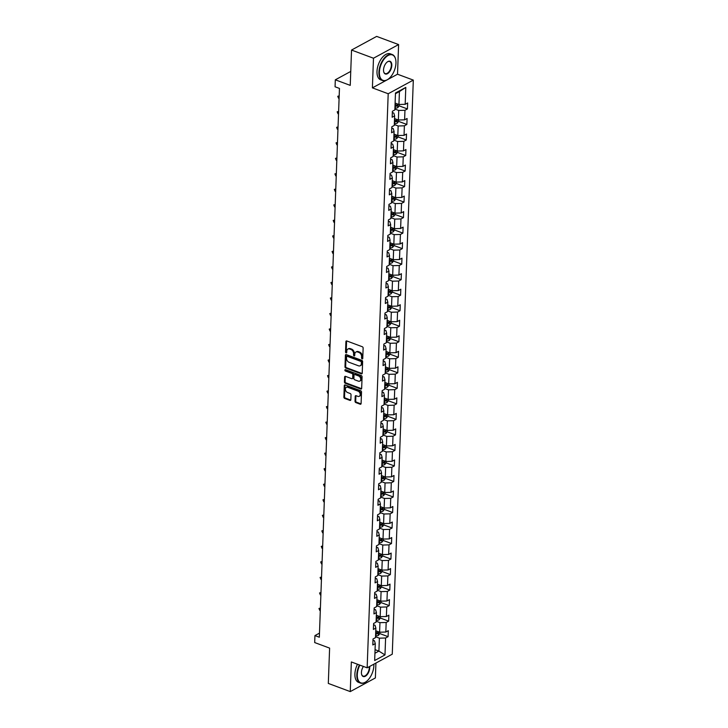 <?xml version="1.0" encoding="UTF-8"?>
<svg xmlns="http://www.w3.org/2000/svg" width="728" height="728" viewBox="0 0 728 728"><rect width="100%" height="100%" fill="white"/><g stroke="black" fill="none" stroke-linecap="round" stroke-linejoin="round"><path stroke-width="1.09" d="M362.125 358.868A0.764 0.546 -118.5 0 0 362.753 358.413L363.136 348.039A1.092 0.783 -118.5 0 0 362.307 346.737L346.801 340.968A1.092 0.783 -118.5 0 0 345.9 341.623L345.527 351.997A0.764 0.546 -118.5 0 0 346.728 352.443L346.783 351.105A3.485 2.502 -118.5 0 1 347.875 349.067A3.485 2.502 -118.5 0 1 349.649 349.003L350.942 349.486A3.485 2.502 -118.5 0 1 353.59 353.635L353.535 354.982A0.764 0.546 -118.5 0 0 354.745 355.428L354.791 354.09A3.485 2.502 -118.5 0 1 355.883 352.052A3.485 2.502 -118.5 0 1 357.666 351.988L358.959 352.47A3.485 2.502 -118.5 0 1 361.598 356.62L361.552 357.958A0.764 0.546 -118.5 0 0 362.125 358.868M355.027 401.292A1.092 0.783 -118.5 0 0 355.856 402.593L360.205 404.213A1.092 0.783 -118.5 0 0 361.097 403.558L361.525 392.028A1.092 0.783 -118.5 0 0 360.697 390.736L345.19 384.957A1.092 0.783 -118.5 0 0 344.289 385.613L343.871 397.142A1.092 0.783 -118.5 0 0 344.69 398.434L349.95 400.391A1.092 0.783 -118.5 0 0 350.851 399.736L351.033 394.804A1.092 0.783 -118.5 0 0 350.204 393.511L347.593 392.538A2.912 2.093 -118.5 0 1 345.491 389.999A2.912 2.093 -118.5 0 1 346.3 387.369A2.912 2.093 -118.5 0 1 347.784 387.314L357.994 391.118A2.912 2.093 -118.5 0 1 360.105 393.648A2.912 2.093 -118.5 0 1 359.295 396.287A2.912 2.093 -118.5 0 1 357.803 396.341L356.101 395.704A1.092 0.783 -118.5 0 0 355.209 396.36L355.027 401.292L355.701 400.928A1.092 0.783 -118.5 0 0 356.529 402.22L360.879 403.84A1.092 0.783 -118.5 0 0 361.033 403.885M387.351 79.743L397.515 74.22L398.598 44.572L373.482 58.222L351.533 50.05L350.241 85.376L335.317 79.816L335.062 86.787L339.457 88.416L319.328 637.228L314.942 635.59L314.687 642.56L329.611 648.111L328.31 683.428L350.259 691.6L375.375 677.95L375.921 663.062M373.482 58.222L372.399 87.87L388.197 93.748L367.149 667.831L351.342 661.952L350.259 691.6M361.316 373.837A1.092 0.783 -118.5 0 0 362.216 373.182L362.635 361.661A1.092 0.783 -118.5 0 0 361.816 360.36L346.3 354.591A1.092 0.783 -118.5 0 0 345.409 355.246L344.981 366.766A1.092 0.783 -118.5 0 0 345.809 368.068L361.316 373.837L361.998 373.473A1.092 0.783 -118.5 0 0 362.144 373.51M362.08 376.84L361.661 388.37A1.092 0.783 -118.5 0 1 360.76 389.025L345.254 383.256A1.092 0.783 -118.5 0 1 344.426 381.954L344.608 377.022A1.092 0.783 -118.5 0 1 345.5 376.367L351.797 378.706A1.092 0.783 -118.5 0 0 352.689 378.05L352.807 374.784A1.092 0.783 -118.5 0 0 351.988 373.482L345.436 371.043A0.764 0.546 -118.5 0 1 345.491 369.678L361.252 375.548A1.092 0.783 -118.5 0 1 362.08 376.84M351.533 50.05L376.658 36.4L398.598 44.572M388.197 93.748L413.313 80.098L392.265 654.181L367.149 667.831M379.807 633.578L388.088 636.654L388.306 630.685L385.822 632.031L386.177 622.486L388.652 621.139L388.87 615.169L386.395 616.516L386.741 606.961L389.225 605.614L389.444 599.645L386.959 600.991L387.314 591.436L389.789 590.09L390.008 584.12L387.533 585.467L387.878 575.921L390.363 574.574L390.581 568.604L388.097 569.951L388.452 560.396L390.927 559.049L391.145 553.08L388.67 554.427L389.016 544.881L391.5 543.534L391.719 537.564L389.243 538.911L389.589 529.356L392.064 528.009L392.283 522.04L389.808 523.386L390.163 513.832L392.638 512.485L392.856 506.515L390.381 507.862L390.727 498.316L393.202 496.969L393.42 491L390.945 492.346L391.3 482.791L393.775 481.445L393.994 475.475L391.518 476.822L391.864 467.276L394.349 465.929L394.567 459.959L392.083 461.306L392.438 451.751L394.913 450.404L395.131 444.435L392.656 445.782L393.002 436.227L395.486 434.88L395.704 428.91L393.22 430.257L393.575 420.711L396.05 419.364L396.269 413.395L393.793 414.742L394.139 405.187L396.624 403.84L396.842 397.87L394.358 399.217L394.713 389.662L397.188 388.315L397.406 382.346L394.931 383.692L395.277 374.147L397.761 372.8L397.979 366.83L395.504 368.177L395.85 358.622L398.325 357.275L398.544 351.305L396.068 352.652L396.423 343.106L398.899 341.76L399.117 335.79L396.642 337.137L396.988 327.582L399.463 326.235L399.681 320.265L397.206 321.612L397.561 312.057L400.036 310.71L400.254 304.741L397.779 306.088L398.125 296.542L400.6 295.195L400.828 289.225L398.343 290.572L398.698 281.017L401.174 279.67L401.392 273.701L398.917 275.048L399.262 265.502L401.747 264.155L401.965 258.185L399.481 259.532L399.836 249.977L402.311 248.63L402.529 242.661L400.054 244.007L400.4 234.452L402.884 233.106L403.103 227.136L400.618 228.483L400.973 218.937L403.449 217.59L403.667 211.621L401.192 212.967L401.538 203.412L404.022 202.066L404.24 196.096L401.756 197.443L402.111 187.888L404.586 186.541L404.804 180.571L402.329 181.918L402.684 172.372L405.159 171.025L405.378 165.056L402.903 166.403L403.248 156.848L405.724 155.501L405.942 149.531L403.467 150.878L403.822 141.332L406.297 139.985L406.515 134.016L404.04 135.363L404.386 125.808L406.861 124.461L407.079 118.491L404.604 119.838L404.959 110.283L407.434 108.936L407.653 102.967L405.178 104.313L405.796 87.406L395.477 93.011L394.858 109.928L392.374 111.275L392.155 117.244L394.64 115.898L393.839 113.113L392.328 112.549M388.088 636.654L385.603 638.001L384.985 654.918L374.665 660.524L375.284 643.616L372.809 644.962L373.027 638.993L375.502 637.646L375.857 628.091L373.382 629.438L373.601 623.468L376.076 622.121L376.421 612.567L373.946 613.913L374.165 607.944L376.64 606.597L376.995 597.051L374.52 598.398L374.738 592.428L377.213 591.081L377.559 581.526L375.084 582.873L375.302 576.904L377.786 575.557L378.132 566.011L375.657 567.358L375.876 561.388L378.351 560.041L378.706 550.486L376.221 551.833L376.44 545.864L378.924 544.517L379.27 534.962L376.795 536.309L377.013 530.339L379.488 528.992L379.843 519.446L377.359 520.793L377.577 514.823L380.061 513.477L380.407 503.922L377.932 505.268L378.151 499.299L380.626 497.952L380.981 488.397L378.496 489.744L378.715 483.774L381.199 482.427L381.545 472.882L379.07 474.228L379.288 468.259L381.763 466.912L382.118 457.357L379.634 458.704L379.861 452.734L382.337 451.387L382.682 441.841L380.207 443.188L380.425 437.219L382.901 435.872L383.256 426.317L380.78 427.664L380.999 421.694L383.474 420.347L383.82 410.792L381.345 412.139L381.563 406.169L384.038 404.823L384.393 395.277L381.918 396.624L382.136 390.654L384.611 389.307L384.957 379.752L382.482 381.099L382.701 375.129L385.185 373.783L385.531 364.237L383.055 365.583L383.274 359.614L385.749 358.267L386.104 348.712L383.62 350.059L383.838 344.089L386.322 342.742L386.668 333.187L384.193 334.534L384.411 328.565L386.887 327.218L387.241 317.672L384.757 319.019L384.976 313.049L387.46 311.702L387.806 302.147L385.33 303.494L385.549 297.524L388.024 296.178L388.379 286.632L385.895 287.979L386.122 282L388.597 280.653L388.943 271.107L386.468 272.454L386.686 266.484L389.161 265.138L389.516 255.583L387.041 256.929L387.26 250.96L389.735 249.613L390.081 240.067L387.605 241.414L387.824 235.444L390.299 234.097L390.654 224.543L388.179 225.889L388.397 219.92L390.872 218.573L391.218 209.018L388.743 210.365L388.961 204.395L391.446 203.048L391.791 193.502L389.316 194.849L389.535 188.88L392.01 187.533L392.365 177.978L389.88 179.325L390.099 173.355L392.583 172.008L392.929 162.462L390.454 163.809L390.672 157.839L393.147 156.493L393.502 146.938L391.018 148.285L391.236 142.315L393.721 140.968L394.066 131.413L391.591 132.76L391.81 126.79L394.285 125.444L394.64 115.898M376.112 621.221L379.952 622.649L379.597 632.204L375.757 630.776M373.546 624.742L375.056 625.307L375.857 628.091M379.597 632.204L385.822 632.031M379.952 622.649L386.177 622.486M376.676 605.705L380.517 607.134L380.171 616.68L376.394 615.278M374.119 609.227L375.63 609.791L376.421 612.567M380.171 616.68L386.395 616.516M380.517 607.134L386.741 606.961M377.25 590.18L381.09 591.609L380.735 601.164L376.968 599.754M374.692 593.702L376.194 594.266L376.995 597.051M380.735 601.164L386.959 600.991M381.09 591.609L387.314 591.436M377.814 574.656L381.654 576.085L381.308 585.64L377.532 584.238M375.257 578.187L376.767 578.742L377.559 581.526M381.308 585.64L387.533 585.467M381.654 576.085L387.878 575.921M378.387 559.14L382.227 560.569L381.872 570.115L378.105 568.714M375.83 562.662L377.341 563.226L378.132 566.011M381.872 570.115L388.097 569.951M382.227 560.569L388.452 560.396M378.951 543.616L382.791 545.045L382.446 554.6L378.669 553.198M376.394 547.138L377.905 547.702L378.706 550.486M382.446 554.6L388.67 554.427M382.791 545.045L389.016 544.881M379.525 528.1L383.365 529.529L383.01 539.075L379.17 537.646M376.968 531.622L378.478 532.186L379.27 534.962M383.01 539.075L389.243 538.911M383.365 529.529L389.589 529.356M380.089 512.576L383.929 514.004L383.583 523.559L379.743 522.131M377.532 516.097L379.042 516.662L379.843 519.446M383.583 523.559L389.808 523.386M383.929 514.004L390.163 513.832M380.662 497.051L384.502 498.48L384.147 508.035L380.307 506.606M378.105 500.582L379.616 501.137L380.407 503.922M384.147 508.035L390.381 507.862M384.502 498.48L390.727 498.316M381.226 481.536L385.067 482.964L384.721 492.51L380.881 491.082M378.669 485.057L380.18 485.621L380.981 488.397M384.721 492.51L390.945 492.346M385.067 482.964L391.3 482.791M381.8 466.011L385.64 467.44L385.285 476.995L381.518 475.584M379.243 469.533L380.753 470.097L381.545 472.882M385.285 476.995L391.518 476.822M385.64 467.44L391.864 467.276M382.364 450.486L386.204 451.924L385.858 461.47L382.082 460.069M379.807 454.017L381.317 454.572L382.118 457.357M385.858 461.47L392.083 461.306M386.204 451.924L392.438 451.751M382.937 434.971L386.777 436.4L386.431 445.955L382.591 444.517M380.38 438.493L381.891 439.057L382.682 441.841M386.431 445.955L392.656 445.782M386.777 436.4L393.002 436.227M383.51 419.446L387.351 420.875L386.996 430.43L383.228 429.029M380.944 422.968L382.455 423.532L383.256 426.317M386.996 430.43L393.22 430.257M387.351 420.875L393.575 420.711M384.075 403.931L387.915 405.36L387.569 414.905L383.729 413.477M381.518 407.452L383.028 408.017L383.82 410.792M387.569 414.905L393.793 414.742M387.915 405.36L394.139 405.187M384.648 388.406L388.488 389.835L388.133 399.39L384.293 397.961M382.091 391.928L383.601 392.492L384.393 395.277M388.133 399.39L394.358 399.217M388.488 389.835L394.713 389.662M385.212 372.882L389.052 374.31L388.707 383.865L384.866 382.437M382.655 376.412L384.166 376.968L384.957 379.752M388.707 383.865L394.931 383.692M389.052 374.31L395.277 374.147M385.785 357.366L389.626 358.795L389.271 368.341L385.431 366.912M383.228 360.888L384.739 361.452L385.531 364.237M389.271 368.341L395.504 368.177M389.626 358.795L395.85 358.622M386.35 341.841L390.19 343.27L389.844 352.825L386.067 351.424M383.793 345.363L385.303 345.927L386.104 348.712M389.844 352.825L396.068 352.652M390.19 343.27L396.423 343.106M386.923 326.326L390.763 327.755L390.408 337.301L386.641 335.899M384.366 329.848L385.876 330.412L386.668 333.187M390.408 337.301L396.642 337.137M390.763 327.755L396.988 327.582M387.487 310.801L391.327 312.23L390.981 321.785L387.205 320.375M384.93 314.323L386.441 314.887L387.241 317.672M390.981 321.785L397.206 321.612M391.327 312.23L397.561 312.057M388.06 295.277L391.901 296.706L391.546 306.261L387.778 304.859M385.503 298.808L387.014 299.363L387.806 302.147M391.546 306.261L397.779 306.088M391.901 296.706L398.125 296.542M388.625 279.761L392.465 281.19L392.119 290.736L388.279 289.307M386.067 283.283L387.578 283.847L388.379 286.632M392.119 290.736L398.343 290.572M392.465 281.19L398.698 281.017M389.198 264.237L393.038 265.665L392.683 275.22L388.843 273.792M386.641 267.758L388.151 268.323L388.943 271.107M392.683 275.22L398.917 275.048M393.038 265.665L399.262 265.502M389.771 248.712L393.611 250.15L393.257 259.696L389.416 258.267M387.205 252.243L388.716 252.798L389.516 255.583M393.257 259.696L399.481 259.532M393.611 250.15L399.836 249.977M390.335 233.197L394.176 234.625L393.83 244.18L389.99 242.743M387.778 236.718L389.289 237.282L390.081 240.067M393.83 244.18L400.054 244.007M394.176 234.625L400.4 234.452M390.909 217.672L394.749 219.101L394.394 228.656L390.627 227.254M388.352 221.194L389.853 221.758L390.654 224.543M394.394 228.656L400.618 228.483M394.749 219.101L400.973 218.937M391.473 202.157L395.313 203.585L394.967 213.131L391.191 211.73M388.916 205.678L390.426 206.242L391.218 209.018M394.967 213.131L401.192 212.967M395.313 203.585L401.538 203.412M392.046 186.632L395.886 188.061L395.531 197.616L391.764 196.205M389.489 190.154L391 190.718L391.791 193.502M395.531 197.616L401.756 197.443M395.886 188.061L402.111 187.888M392.61 171.107L396.451 172.536L396.105 182.091L392.328 180.69M390.053 174.638L391.564 175.193L392.365 177.978M396.105 182.091L402.329 181.918M396.451 172.536L402.684 172.372M393.184 155.592L397.024 157.021L396.669 166.566L392.829 165.138M390.627 159.113L392.137 159.678L392.929 162.462M396.669 166.566L402.903 166.403M397.024 157.021L403.248 156.848M393.748 140.067L397.588 141.496L397.242 151.051L393.402 149.622M391.191 143.589L392.701 144.153L393.502 146.938M397.242 151.051L403.467 150.878M397.588 141.496L403.822 141.332M394.321 124.552L398.161 125.98L397.806 135.526L393.966 134.098M391.764 128.073L393.275 128.638L394.066 131.413M397.806 135.526L404.04 135.363M398.161 125.98L404.386 125.808M394.885 109.027L398.726 110.456L398.38 120.011L394.54 118.582M398.38 120.011L404.604 119.838M398.726 110.456L404.959 110.283M405.796 87.406L399.426 91.555L398.944 104.486L395.177 103.085M398.944 104.486L405.178 104.313M397.515 74.22L413.313 80.098M319.483 633.123L314.942 635.59M350.75 71.426L335.317 79.816M399.426 91.555L395.45 93.712M375.066 649.676L378.906 651.105L379.379 638.174L375.539 636.745M374.929 653.262L378.906 651.105L384.985 654.918M372.982 640.267L374.492 640.831L375.284 643.616M379.379 638.174L385.603 638.001M399.162 105.86L407.434 108.936M398.589 121.385L406.861 124.461M398.025 136.9L406.297 139.985M397.452 152.425L405.724 155.501M396.878 167.941L405.159 171.025M396.314 183.465L404.586 186.541M395.741 198.99L404.022 202.066M395.177 214.505L403.449 217.59M394.603 230.03L402.884 233.106M394.039 245.554L402.311 248.63M393.466 261.07L401.747 264.155M392.902 276.594L401.174 279.67M392.328 292.11L400.6 295.195M391.764 307.635L400.036 310.71M391.191 323.159L399.463 326.235M390.618 338.675L398.899 341.76M390.053 354.199L398.325 357.275M389.48 369.715L397.761 372.8M388.916 385.239L397.188 388.315M388.343 400.764L396.624 403.84M387.778 416.279L396.05 419.364M387.205 431.804L395.486 434.88M386.641 447.32L394.913 450.404M386.067 462.844L394.349 465.929M385.503 478.369L393.775 481.445M384.93 493.884L393.202 496.969M384.366 509.409L392.638 512.485M383.793 524.934L392.064 528.009M383.219 540.449L391.5 543.534M382.655 555.974L390.927 559.049M382.082 571.489L390.363 574.574M381.518 587.014L389.789 590.09M380.944 602.538L389.225 605.614M380.38 618.054L388.652 621.139M372.399 87.87L386.559 80.171M362.753 358.476A0.764 0.546 -118.5 0 1 362.226 357.594L362.28 356.247A3.485 2.502 -118.5 0 0 359.632 352.097L358.959 352.47M355.883 352.052L356.565 351.679A3.485 2.502 -118.5 0 1 358.34 351.615L359.632 352.097M347.875 349.067L348.548 348.694A3.485 2.502 -118.5 0 1 350.332 348.639L351.624 349.112A3.485 2.502 -118.5 0 1 354.263 353.271L354.218 354.609A0.764 0.546 -118.5 0 0 354.736 355.491M346.655 340.922A1.092 0.783 -118.5 0 0 346.583 341.25L346.2 351.624A0.764 0.546 -118.5 0 0 346.728 352.516M346.155 354.545A1.092 0.783 -118.5 0 0 346.082 354.873L345.664 366.402A1.092 0.783 -118.5 0 0 346.483 367.695L361.998 373.473M361.388 362.28A0.764 0.546 -118.5 0 0 360.815 361.379L347.201 356.311A0.764 0.546 -118.5 0 0 346.574 356.766L346.519 358.185A3.485 2.502 -118.5 0 0 349.158 362.335L358.467 365.802A3.485 2.502 -118.5 0 0 360.251 365.738A3.485 2.502 -118.5 0 0 361.343 363.7L361.388 362.28L362.071 361.916A0.764 0.546 -118.5 0 0 361.488 361.006L360.815 361.379M346.81 356.32L347.493 355.956A0.764 0.546 -118.5 0 1 347.875 355.937L361.488 361.006M360.251 365.738L360.924 365.365A3.485 2.502 -118.5 0 0 362.016 363.327L361.343 363.7M362.071 361.916L362.016 363.327M345.354 376.331A1.092 0.783 -118.5 0 0 345.281 376.658L345.108 381.581A1.092 0.783 -118.5 0 0 345.927 382.882L361.443 388.652A1.092 0.783 -118.5 0 0 361.589 388.697M352.352 378.687L353.025 378.323A1.092 0.783 -118.5 0 0 353.371 377.686L353.49 374.41A1.092 0.783 -118.5 0 0 352.661 373.118L346.119 370.679L345.436 371.043M345.545 369.697A0.764 0.546 -118.5 0 0 346.119 370.679M358.322 381.135A2.912 2.093 -118.5 0 0 359.805 381.09A2.912 2.093 -118.5 0 0 360.615 378.451A2.912 2.093 -118.5 0 0 358.513 375.912L354.918 374.574A1.092 0.783 -118.5 0 0 354.017 375.229L353.899 378.496A1.092 0.783 -118.5 0 0 354.727 379.798L358.322 381.135M359.805 381.09L360.487 380.717A2.912 2.093 -118.5 0 0 361.297 378.078A2.912 2.093 -118.5 0 0 359.195 375.539L358.513 375.912M354.354 374.592L355.036 374.219A1.092 0.783 -118.5 0 1 355.592 374.201L359.195 375.539M355.956 395.668A1.092 0.783 -118.5 0 0 355.883 395.996L355.701 400.928M359.295 396.287L359.978 395.923A2.912 2.093 -118.5 0 0 360.779 393.284A2.912 2.093 -118.5 0 0 358.676 390.745L357.994 391.118M346.3 387.369L346.983 386.996A2.912 2.093 -118.5 0 1 348.466 386.941L358.676 390.745M345.036 384.921A1.092 0.783 -118.5 0 0 344.972 385.249L344.544 396.769A1.092 0.783 -118.5 0 0 345.372 398.07L350.632 400.027A1.092 0.783 -118.5 0 0 350.778 400.063M399.208 104.477L399.153 105.933L397.761 107.662A2.939 1.301 -177.9 0 1 395.24 108.072L394.922 108.053M394.995 106.161L395.313 106.179A2.939 1.301 2.1 0 0 397.215 106.015L397.261 104.814A2.939 1.301 -177.9 0 1 395.359 104.987L395.04 104.968M397.215 106.015L395.95 105.542A1.502 0.664 -177.9 0 1 395.422 105.551L395.022 105.524M395.95 63.127A13.55 7.271 110.4 0 0 395.659 59.459A13.55 7.271 110.4 0 0 386.759 56.393A13.55 7.271 110.4 0 0 379.388 72.136A13.55 7.271 110.4 0 0 388.37 79.043A13.55 7.271 110.4 0 0 395.95 63.127M388.242 79.125A13.878 7.453 -69.6 0 1 388.124 79.225A13.878 7.453 -69.6 0 1 382.564 80.544A13.878 7.453 -69.6 0 1 378.924 72.145A13.878 7.453 -69.6 0 1 383.665 58.922A13.878 7.453 -69.6 0 1 392.246 54.527A13.878 7.453 -69.6 0 1 395.586 59.159A13.878 7.453 -69.6 0 1 395.623 59.305M391.81 65.383A6.77 3.64 -69.6 0 1 388.133 73.255A6.77 3.64 -69.6 0 1 383.683 71.717A6.77 3.64 -69.6 0 1 383.529 69.879A6.77 3.64 -69.6 0 1 387.323 61.925A6.77 3.64 -69.6 0 1 391.81 65.383M383.647 71.572A6.443 3.458 110.4 0 0 385.158 73.573A6.443 3.458 110.4 0 0 389.143 71.526A6.443 3.458 110.4 0 0 391.346 65.393A6.443 3.458 110.4 0 0 389.653 61.498A6.443 3.458 110.4 0 0 387.196 62.026M382.564 80.544L380.635 79.825A13.878 7.453 -69.6 0 1 376.995 71.426A13.878 7.453 -69.6 0 1 381.736 58.204A13.878 7.453 -69.6 0 1 390.317 53.808L392.246 54.527M359.86 665.119A13.55 7.271 110.4 0 0 357.293 674.674A13.55 7.271 110.4 0 0 366.275 681.572A13.55 7.271 110.4 0 0 373.864 665.665A13.55 7.271 110.4 0 0 373.846 664.191M366.148 681.663A13.878 7.453 -69.6 0 1 366.029 681.754A13.878 7.453 -69.6 0 1 360.469 683.082A13.878 7.453 -69.6 0 1 356.829 674.683A13.878 7.453 -69.6 0 1 359.423 664.955M369.642 666.475A6.77 3.64 -69.6 0 1 369.715 667.922A6.77 3.64 -69.6 0 1 366.038 675.784A6.77 3.64 -69.6 0 1 361.589 674.255A6.77 3.64 -69.6 0 1 361.434 672.417A6.77 3.64 -69.6 0 1 363.418 666.439M361.552 674.101A6.443 3.458 110.4 0 0 363.072 676.103A6.443 3.458 110.4 0 0 367.049 674.064A6.443 3.458 110.4 0 0 369.251 667.931A6.443 3.458 110.4 0 0 369.205 666.712M360.469 683.082L358.54 682.364A13.878 7.453 -69.6 0 1 354.9 673.964A13.878 7.453 -69.6 0 1 357.494 664.236M398.644 120.002L398.589 121.449L397.197 123.187A2.939 1.301 -177.9 0 1 394.676 123.596L394.358 123.578M394.421 121.685L394.74 121.703A2.939 1.301 2.1 0 0 396.642 121.531L396.687 120.338A2.939 1.301 -177.9 0 1 394.785 120.511L394.467 120.493M396.642 121.531L395.386 121.057A1.502 0.664 -177.9 0 1 394.858 121.066L394.449 121.039M339.166 96.187L338.638 96.469L338.575 98.262L339.084 98.453M338.575 98.262L337.756 96.296L339.148 96.66M337.756 96.296L339.184 95.868M398.07 135.517L398.016 136.973L396.624 138.702A2.939 1.301 -177.9 0 1 394.103 139.112L393.784 139.094M393.857 137.201L394.176 137.228A2.939 1.301 2.1 0 0 396.077 137.055L396.123 135.863A2.939 1.301 -177.9 0 1 394.212 136.027L393.903 136.009M396.077 137.055L394.813 136.582A1.502 0.664 -177.9 0 1 394.285 136.591L393.875 136.564M338.602 111.703L338.001 113.786L338.52 113.978M338.001 113.786L337.182 111.821L338.584 112.185M337.182 111.821L338.611 111.384M397.506 151.042L397.452 152.498L396.05 154.227A2.939 1.301 -177.9 0 1 393.539 154.636L393.22 154.618M393.284 152.725L393.602 152.744A2.939 1.301 2.1 0 0 395.504 152.571L395.55 151.379A2.939 1.301 -177.9 0 1 393.648 151.551L393.329 151.533M395.504 152.571L394.239 152.107A1.502 0.664 -177.9 0 1 393.712 152.116L393.311 152.088M338.029 127.227L337.501 127.518L337.947 129.493M337.437 129.302L336.618 127.336L338.01 127.7M336.618 127.336L338.038 126.909M396.933 166.566L396.878 168.013L395.486 169.751A2.939 1.301 -177.9 0 1 392.965 170.161L392.647 170.134M392.72 168.25L393.038 168.268A2.939 1.301 2.1 0 0 394.94 168.095L394.986 166.903A2.939 1.301 -177.9 0 1 393.075 167.076L392.765 167.049M394.94 168.095L393.675 167.622A1.502 0.664 -177.9 0 1 393.147 167.631L392.738 167.604M337.464 142.752L336.864 144.827L337.373 145.018M336.864 144.827L336.045 142.861L337.446 143.225M336.045 142.861L337.474 142.433M396.36 182.082L396.314 183.538L394.913 185.267A2.939 1.301 -177.9 0 1 392.392 185.676L392.083 185.658M392.146 183.765L392.465 183.784A2.939 1.301 2.1 0 0 394.367 183.62L394.412 182.419A2.939 1.301 -177.9 0 1 392.51 182.592L392.192 182.573M394.367 183.62L393.102 183.147A1.502 0.664 -177.9 0 1 392.574 183.156L392.174 183.128M336.891 158.267L336.363 158.558L336.3 160.351L336.809 160.533M336.3 160.351L335.481 158.386L336.873 158.749M335.481 158.386L336.9 157.949M395.795 197.607L395.741 199.062L394.349 200.792A2.939 1.301 -177.9 0 1 391.828 201.201L391.509 201.183M391.582 199.29L391.901 199.308A2.939 1.301 2.1 0 0 393.803 199.135L393.839 197.943A2.939 1.301 -177.9 0 1 391.937 198.116L391.619 198.098M393.803 199.135L392.538 198.671A1.502 0.664 -177.9 0 1 392.01 198.671L391.6 198.653M336.327 173.792L335.79 174.074L335.726 175.867L336.236 176.058M335.726 175.867L334.907 173.901L336.309 174.265M334.907 173.901L336.336 173.473M395.222 213.131L395.177 214.578L393.775 216.316A2.939 1.301 -177.9 0 1 391.255 216.717L390.945 216.698M391.009 214.806L391.327 214.833A2.939 1.301 2.1 0 0 393.229 214.66L393.275 213.468A2.939 1.301 -177.9 0 1 391.373 213.632L391.054 213.613M393.229 214.66L391.964 214.187A1.502 0.664 -177.9 0 1 391.436 214.196L391.036 214.168M335.754 189.307L335.226 189.599L335.162 191.391L335.672 191.582M335.162 191.391L334.343 189.426L335.735 189.79M334.343 189.426L335.763 188.989M394.658 228.647L394.603 230.103L393.211 231.832A2.939 1.301 -177.9 0 1 390.69 232.241L390.372 232.223M390.445 230.33L390.754 230.348A2.939 1.301 2.1 0 0 392.665 230.175L392.701 228.983A2.939 1.301 -177.9 0 1 390.8 229.156L390.481 229.138M392.665 230.175L391.4 229.711A1.502 0.664 -177.9 0 1 390.872 229.72L390.463 229.693M335.18 204.832L334.653 205.123L335.098 207.098M334.589 206.907L333.77 204.941L335.162 205.314M333.77 204.941L335.199 204.513M394.085 244.171L394.03 245.618L392.638 247.356A2.939 1.301 -177.9 0 1 390.117 247.766L389.799 247.738M389.871 245.855L390.19 245.873A2.939 1.301 2.1 0 0 392.092 245.7L392.137 244.508A2.939 1.301 -177.9 0 1 390.235 244.681L389.917 244.654M392.092 245.7L390.827 245.227A1.502 0.664 -177.9 0 1 390.299 245.236L389.899 245.209M334.616 220.357L334.088 220.639L334.025 222.431L334.534 222.622M334.025 222.431L333.206 220.466L334.598 220.83M333.206 220.466L334.625 220.038M393.52 259.687L393.466 261.143L392.074 262.872A2.939 1.301 -177.9 0 1 389.553 263.281L389.234 263.263M389.307 261.37L389.616 261.398A2.939 1.301 2.1 0 0 391.518 261.225L391.564 260.023A2.939 1.301 -177.9 0 1 389.662 260.196L389.344 260.178M391.518 261.225L390.263 260.751A1.502 0.664 -177.9 0 1 389.735 260.761L389.325 260.733M334.043 235.872L333.515 236.163L333.451 237.956L333.961 238.147M333.451 237.956L332.632 235.99L334.025 236.354M332.632 235.99L334.061 235.554M392.947 275.211L392.893 276.667L391.5 278.396A2.939 1.301 -177.9 0 1 388.98 278.806L388.661 278.788M388.734 276.895L389.052 276.913A2.939 1.301 2.1 0 0 390.954 276.74L391 275.548A2.939 1.301 -177.9 0 1 389.098 275.721L388.779 275.703M390.954 276.74L389.689 276.276A1.502 0.664 -177.9 0 1 389.161 276.276L388.761 276.258M333.479 251.397L332.951 251.679L332.887 253.471L333.397 253.663M332.887 253.471L332.068 251.506L333.46 251.87M332.068 251.506L333.488 251.078M392.383 290.736L392.328 292.183L390.936 293.921A2.939 1.301 -177.9 0 1 388.415 294.321L388.097 294.303M388.161 292.419L388.479 292.438A2.939 1.301 2.1 0 0 390.381 292.265L390.426 291.073A2.939 1.301 -177.9 0 1 388.524 291.245L388.206 291.218M390.381 292.265L389.125 291.791A1.502 0.664 -177.9 0 1 388.597 291.801L388.188 291.773M332.905 266.921L332.377 267.203L332.314 268.996L332.823 269.187M332.314 268.996L331.495 267.03L332.887 267.394M331.495 267.03L332.924 266.594M391.81 306.251L391.755 307.707L390.363 309.436A2.939 1.301 -177.9 0 1 387.842 309.846L387.524 309.828M387.596 307.935L387.915 307.953A2.939 1.301 2.1 0 0 389.817 307.78L389.862 306.588A2.939 1.301 -177.9 0 1 387.96 306.761L387.642 306.743M389.817 307.78L388.552 307.316A1.502 0.664 -177.9 0 1 388.024 307.325L387.615 307.298M332.341 282.437L331.74 284.521L332.259 284.703M331.74 284.521L330.921 282.555L332.323 282.919M330.921 282.555L332.35 282.118M391.245 321.776L391.191 323.223L389.789 324.961A2.939 1.301 -177.9 0 1 387.278 325.371L386.959 325.343M387.023 323.459L387.341 323.478A2.939 1.301 2.1 0 0 389.243 323.305L389.289 322.113A2.939 1.301 -177.9 0 1 387.387 322.286L387.069 322.267M389.243 323.305L387.979 322.832A1.502 0.664 -177.9 0 1 387.451 322.841L387.05 322.813M331.768 297.961L331.24 298.243L331.176 300.036L331.686 300.227M331.176 300.036L330.357 298.071L331.75 298.435M330.357 298.071L331.777 297.643M390.672 337.291L390.618 338.748L389.225 340.476A2.939 1.301 -177.9 0 1 386.704 340.886L386.386 340.868M386.459 338.975L386.777 339.002A2.939 1.301 2.1 0 0 388.679 338.829L388.725 337.637A2.939 1.301 -177.9 0 1 386.814 337.801L386.504 337.783M388.679 338.829L387.414 338.356A1.502 0.664 -177.9 0 1 386.887 338.365L386.477 338.338M331.204 313.477L330.603 315.561L331.113 315.752M330.603 315.561L329.784 313.595L331.185 313.959M329.784 313.595L331.213 313.158M390.108 352.816L390.053 354.272L388.652 356.001A2.939 1.301 -177.9 0 1 386.131 356.411L385.822 356.392M385.886 354.5L386.204 354.518A2.939 1.301 2.1 0 0 388.106 354.345L388.151 353.153A2.939 1.301 -177.9 0 1 386.25 353.326L385.931 353.308M388.106 354.345L386.841 353.881A1.502 0.664 -177.9 0 1 386.313 353.89L385.913 353.863M330.63 329.001L330.103 329.293L330.548 331.267M330.039 331.076L329.22 329.111L330.612 329.475M329.22 329.111L330.639 328.683M389.535 368.341L389.48 369.788L388.088 371.526A2.939 1.301 -177.9 0 1 385.567 371.935L385.249 371.908M385.321 370.024L385.64 370.042A2.939 1.301 2.1 0 0 387.542 369.87L387.578 368.677A2.939 1.301 -177.9 0 1 385.676 368.85L385.367 368.823M387.542 369.87L386.277 369.396A1.502 0.664 -177.9 0 1 385.749 369.405L385.339 369.378M330.066 344.526L329.529 344.808L329.466 346.601L329.975 346.792M329.466 346.601L328.647 344.635L330.048 344.999M328.647 344.635L330.075 344.208M388.961 383.856L388.916 385.312L387.514 387.041A2.939 1.301 -177.9 0 1 384.994 387.451L384.684 387.433M384.748 385.54L385.067 385.558A2.939 1.301 2.1 0 0 386.968 385.394L387.014 384.193A2.939 1.301 -177.9 0 1 385.112 384.366L384.794 384.348M386.968 385.394L385.704 384.921A1.502 0.664 -177.9 0 1 385.176 384.93L384.775 384.903M329.493 360.041L328.965 360.333L328.901 362.125L329.411 362.307M328.901 362.125L328.082 360.16L329.475 360.524M328.082 360.16L329.502 359.723M388.397 399.381L388.343 400.837L386.95 402.566A2.939 1.301 -177.9 0 1 384.43 402.975L384.111 402.957M384.184 401.064L384.493 401.083A2.939 1.301 2.1 0 0 386.404 400.91L386.441 399.718A2.939 1.301 -177.9 0 1 384.539 399.89L384.22 399.872M386.404 400.91L385.139 400.446A1.502 0.664 -177.9 0 1 384.611 400.446L384.202 400.427M328.92 375.566L328.392 375.848L328.328 377.641L328.838 377.832M328.328 377.641L327.509 375.675L328.91 376.039M327.509 375.675L328.938 375.248M387.824 414.905L387.778 416.352L386.377 418.09A2.939 1.301 -177.9 0 1 383.856 418.491L383.538 418.473M383.611 416.58L383.929 416.607A2.939 1.301 2.1 0 0 385.831 416.434L385.876 415.242A2.939 1.301 -177.9 0 1 383.974 415.406L383.656 415.388M385.831 416.434L384.566 415.961A1.502 0.664 -177.9 0 1 384.038 415.97L383.638 415.943M328.355 391.082L327.827 391.373L327.764 393.166L328.273 393.357M327.764 393.166L326.945 391.2L328.337 391.564M326.945 391.2L328.364 390.763M387.26 430.421L387.205 431.877L385.813 433.606A2.939 1.301 -177.9 0 1 383.292 434.015L382.974 433.997M383.046 432.104L383.356 432.123A2.939 1.301 2.1 0 0 385.258 431.95L385.303 430.758A2.939 1.301 -177.9 0 1 383.401 430.931L383.083 430.912M385.258 431.95L384.002 431.486A1.502 0.664 -177.9 0 1 383.474 431.495L383.065 431.467M327.782 406.606L327.254 406.897L327.7 408.872M327.191 408.681L326.371 406.715L327.764 407.089M326.371 406.715L327.8 406.288M386.686 445.946L386.632 447.392L385.239 449.131A2.939 1.301 -177.9 0 1 382.719 449.54L382.4 449.513M382.473 447.629L382.791 447.647A2.939 1.301 2.1 0 0 384.693 447.474L384.739 446.282A2.939 1.301 -177.9 0 1 382.837 446.455L382.519 446.428M384.693 447.474L383.429 447.001A1.502 0.664 -177.9 0 1 382.901 447.01L382.5 446.983M327.218 422.131L326.69 422.413L326.626 424.206L327.136 424.397M326.626 424.206L325.807 422.24L327.2 422.604M325.807 422.24L327.227 421.812M386.122 461.461L386.067 462.917L384.675 464.646A2.939 1.301 -177.9 0 1 382.154 465.056L381.836 465.037M381.9 463.144L382.218 463.172A2.939 1.301 2.1 0 0 384.12 462.999L384.166 461.798A2.939 1.301 -177.9 0 1 382.264 461.971L381.945 461.952M384.12 462.999L382.864 462.526A1.502 0.664 -177.9 0 1 382.337 462.535L381.927 462.507M326.644 437.646L326.117 437.938L326.053 439.73L326.563 439.921M326.053 439.73L325.234 437.765L326.626 438.129M325.234 437.765L326.663 437.328M385.549 476.986L385.494 478.442L384.102 480.171A2.939 1.301 -177.9 0 1 381.581 480.58L381.263 480.562M381.336 478.669L381.654 478.687A2.939 1.301 2.1 0 0 383.556 478.514L383.601 477.322A2.939 1.301 -177.9 0 1 381.7 477.495L381.381 477.477M383.556 478.514L382.291 478.05A1.502 0.664 -177.9 0 1 381.763 478.05L381.354 478.032M326.08 453.171L325.48 455.246L325.998 455.437M325.48 455.246L324.67 453.28L326.062 453.644M324.67 453.28L326.089 452.852M384.985 492.51L384.93 493.957L383.538 495.695A2.939 1.301 -177.9 0 1 381.017 496.096L380.699 496.077M380.762 494.194L381.081 494.212A2.939 1.301 2.1 0 0 382.983 494.039L383.028 492.847A2.939 1.301 -177.9 0 1 381.126 493.02L380.808 492.993M382.983 494.039L381.727 493.566A1.502 0.664 -177.9 0 1 381.199 493.575L380.789 493.548M325.507 468.695L324.979 468.978L324.916 470.77L325.425 470.961M324.916 470.77L324.096 468.805L325.489 469.169M324.096 468.805L325.516 468.368M384.411 508.026L384.357 509.482L382.964 511.211A2.939 1.301 -177.9 0 1 380.444 511.62L380.125 511.602M380.198 509.709L380.517 509.727A2.939 1.301 2.1 0 0 382.418 509.555L382.464 508.362A2.939 1.301 -177.9 0 1 380.553 508.535L380.244 508.517M382.418 509.555L381.154 509.09A1.502 0.664 -177.9 0 1 380.626 509.1L380.216 509.072M324.943 484.211L324.342 486.286L324.861 486.477M324.342 486.286L323.523 484.329L324.925 484.693M323.523 484.329L324.952 483.893M383.847 523.55L383.793 524.997L382.391 526.735A2.939 1.301 -177.9 0 1 379.88 527.145L379.561 527.118M379.625 525.234L379.943 525.252A2.939 1.301 2.1 0 0 381.845 525.079L381.891 523.887A2.939 1.301 -177.9 0 1 379.989 524.06L379.67 524.042M381.845 525.079L380.58 524.606A1.502 0.664 -177.9 0 1 380.052 524.615L379.652 524.588M324.37 499.736L323.842 500.018L323.778 501.81L324.288 502.002M323.778 501.81L322.959 499.845L324.351 500.209M322.959 499.845L324.379 499.417M383.274 539.066L383.219 540.522L381.827 542.251A2.939 1.301 -177.9 0 1 379.306 542.66L378.988 542.642M379.061 540.749L379.379 540.777A2.939 1.301 2.1 0 0 381.281 540.604L381.317 539.403A2.939 1.301 -177.9 0 1 379.415 539.575L379.106 539.557M381.281 540.604L380.016 540.13A1.502 0.664 -177.9 0 1 379.488 540.14L379.079 540.112M323.805 515.251L323.205 517.335L323.714 517.526M323.205 517.335L322.386 515.369L323.787 515.733M322.386 515.369L323.814 514.933M382.701 554.59L382.655 556.046L381.254 557.775A2.939 1.301 -177.9 0 1 378.733 558.185L378.424 558.167M378.487 556.274L378.806 556.292A2.939 1.301 2.1 0 0 380.708 556.119L380.753 554.927A2.939 1.301 -177.9 0 1 378.851 555.1L378.533 555.082M380.708 556.119L379.443 555.655A1.502 0.664 -177.9 0 1 378.915 555.664L378.514 555.637M323.232 530.776L322.704 531.067L323.15 533.042M322.641 532.851L321.822 530.885L323.214 531.249M321.822 530.885L323.241 530.457M382.136 570.115L382.082 571.562L380.689 573.3A2.939 1.301 -177.9 0 1 378.169 573.71L377.85 573.682M377.923 571.798L378.241 571.817A2.939 1.301 2.1 0 0 380.143 571.644L380.18 570.452A2.939 1.301 -177.9 0 1 378.278 570.625L377.959 570.597M380.143 571.644L378.879 571.171A1.502 0.664 -177.9 0 1 378.351 571.18L377.941 571.152M322.659 546.3L322.131 546.582L322.067 548.375L322.577 548.566M322.067 548.375L321.248 546.41L322.65 546.774M321.248 546.41L322.677 545.973M381.563 585.63L381.518 587.087L380.116 588.815A2.939 1.301 -177.9 0 1 377.595 589.225L377.286 589.207M377.35 587.314L377.668 587.332A2.939 1.301 2.1 0 0 379.57 587.168L379.616 585.967A2.939 1.301 -177.9 0 1 377.714 586.14L377.395 586.122M379.57 587.168L378.305 586.695A1.502 0.664 -177.9 0 1 377.777 586.704L377.377 586.677M322.094 561.816L321.567 562.107L321.503 563.9L322.013 564.082M321.503 563.9L320.684 561.934L322.076 562.298M320.684 561.934L322.104 561.497M380.999 601.155L380.944 602.602L379.552 604.34A2.939 1.301 -177.9 0 1 377.031 604.75L376.713 604.731M376.786 602.839L377.095 602.857A2.939 1.301 2.1 0 0 379.006 602.684L379.042 601.492A2.939 1.301 -177.9 0 1 377.14 601.665L376.822 601.646M379.006 602.684L377.741 602.211A1.502 0.664 -177.9 0 1 377.213 602.22L376.804 602.202M321.521 577.34L320.993 577.623L320.93 579.415L321.439 579.606M320.93 579.415L320.111 577.45L321.503 577.814M320.111 577.45L321.539 577.022M380.425 616.671L380.371 618.127L378.979 619.865A2.939 1.301 -177.9 0 1 376.458 620.265L376.139 620.247M376.212 618.354L376.531 618.381A2.939 1.301 2.1 0 0 378.433 618.209L378.478 617.016A2.939 1.301 -177.9 0 1 376.576 617.18L376.258 617.162M378.433 618.209L377.168 617.735A1.502 0.664 -177.9 0 1 376.64 617.744L376.24 617.717M320.957 592.856L320.429 593.147L320.365 594.94L320.875 595.131M320.365 594.94L319.546 592.974L320.939 593.338M319.546 592.974L320.966 592.537M379.861 632.195L379.807 633.651L378.414 635.38A2.939 1.301 -177.9 0 1 375.894 635.79L375.575 635.771M375.648 633.879L375.957 633.897A2.939 1.301 2.1 0 0 377.859 633.724L377.905 632.532A2.939 1.301 -177.9 0 1 376.003 632.705L375.684 632.687M377.859 633.724L376.604 633.26A1.502 0.664 -177.9 0 1 376.076 633.269L375.666 633.242M320.384 608.38L319.856 608.672L320.302 610.646M319.792 610.455L318.973 608.49L320.365 608.854M318.973 608.49L320.402 608.062M362.28 356.247L361.598 356.62M358.34 351.615L357.666 351.988M354.218 354.609L353.535 354.982M354.263 353.271L353.59 353.635M351.624 349.112L350.942 349.486M350.332 348.639L349.649 349.003M346.2 351.624L345.527 351.997M346.583 341.25L345.9 341.623M362.226 357.594L361.552 357.958M346.483 367.695L345.809 368.068M345.664 366.402L344.981 366.766M346.082 354.873L345.409 355.246M347.875 355.937L347.201 356.311M361.443 388.652L360.76 389.025M345.927 382.882L345.254 383.256M345.108 381.581L344.426 381.954M345.281 376.658L344.608 377.022M353.371 377.686L352.689 378.05M353.49 374.41L352.807 374.784M352.661 373.118L351.988 373.482M355.592 374.201L354.918 374.574M355.883 395.996L355.209 396.36M348.466 386.941L347.784 387.314M350.632 400.027L349.95 400.391M345.372 398.07L344.69 398.434M344.544 396.769L343.871 397.142M344.972 385.249L344.289 385.613M360.879 403.84L360.205 404.213M356.529 402.22L355.856 402.593M397.797 107.626L397.925 104.104M395.359 104.987L395.422 103.176M395.24 108.072L395.313 106.179M397.224 123.141L397.361 119.629M394.785 120.511L394.849 118.691M394.676 123.596L394.74 121.703M396.66 138.666L396.787 135.144M394.212 136.027L394.285 134.216M394.103 139.112L394.176 137.228M396.087 154.181L396.214 150.669M393.648 151.551L393.712 149.741M393.539 154.636L393.602 152.744M395.522 169.706L395.65 166.193M393.075 167.076L393.147 165.256M392.965 170.161L393.038 168.268M394.949 185.231L395.077 181.709M392.51 182.592L392.574 180.781M392.392 185.676L392.465 183.784M394.385 200.746L394.512 197.233M391.937 198.116L392.01 196.296M391.828 201.201L391.901 199.308M393.812 216.271L393.939 212.749M391.373 213.632L391.436 211.821M391.255 216.717L391.327 214.833M393.247 231.786L393.375 228.274M390.8 229.156L390.872 227.345M390.69 232.241L390.754 230.348M392.674 247.311L392.801 243.798M390.235 244.681L390.299 242.861M390.117 247.766L390.19 245.873M392.11 262.835L392.237 259.314M389.662 260.196L389.726 258.385M389.553 263.281L389.616 261.398M391.537 278.351L391.664 274.838M389.098 275.721L389.161 273.91M388.98 278.806L389.052 276.913M390.963 293.875L391.1 290.363M388.524 291.245L388.588 289.425M388.415 294.321L388.479 292.438M390.399 309.391L390.526 305.878M387.96 306.761L388.024 304.95M387.842 309.846L387.915 307.953M389.826 324.916L389.962 321.403M387.387 322.286L387.451 320.466M387.278 325.371L387.341 323.478M389.262 340.44L389.389 336.918M386.814 337.801L386.887 335.99M386.704 340.886L386.777 339.002M388.688 355.956L388.816 352.443M386.25 353.326L386.313 351.515M386.131 356.411L386.204 354.518M388.124 371.48L388.251 367.968M385.676 368.85L385.749 367.03M385.567 371.935L385.64 370.042M387.551 387.005L387.678 383.483M385.112 384.366L385.176 382.555M384.994 387.451L385.067 385.558M386.987 402.52L387.114 399.008M384.539 399.89L384.611 398.07M384.43 402.975L384.493 401.083M386.413 418.045L386.541 414.523M383.974 415.406L384.038 413.595M383.856 418.491L383.929 416.607M385.849 433.56L385.976 430.048M383.401 430.931L383.474 429.12M383.292 434.015L383.356 432.123M385.276 449.085L385.403 445.572M382.837 446.455L382.901 444.635M382.719 449.54L382.791 447.647M384.702 464.61L384.839 461.088M382.264 461.971L382.327 460.16M382.154 465.056L382.218 463.172M384.138 480.125L384.266 476.613M381.7 477.495L381.763 475.675M381.581 480.58L381.654 478.687M383.565 495.65L383.702 492.137M381.126 493.02L381.19 491.2M381.017 496.096L381.081 494.212M383.001 511.165L383.128 507.653M380.553 508.535L380.626 506.724M380.444 511.62L380.517 509.727M382.428 526.69L382.555 523.177M379.989 524.06L380.052 522.24M379.88 527.145L379.943 525.252M381.863 542.214L381.991 538.693M379.415 539.575L379.488 537.765M379.306 542.66L379.379 540.777M381.29 557.73L381.417 554.217M378.851 555.1L378.915 553.289M378.733 558.185L378.806 556.292M380.726 573.255L380.853 569.742M378.278 570.625L378.351 568.805M378.169 573.71L378.241 571.817M380.153 588.779L380.28 585.257M377.714 586.14L377.777 584.329M377.595 589.225L377.668 587.332M379.588 604.295L379.716 600.782M377.14 601.665L377.213 599.845M377.031 604.75L377.095 602.857M379.015 619.819L379.142 616.298M376.576 617.18L376.64 615.369M376.458 620.265L376.531 618.381M378.451 635.335L378.578 631.822M376.003 632.705L376.067 630.894M375.894 635.79L375.957 633.897"/></g></svg>
